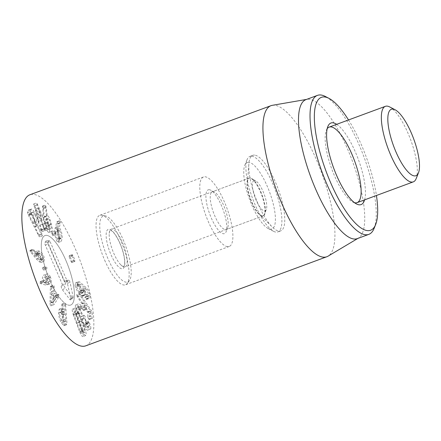 <?xml version="1.0" encoding="UTF-8"?>
<svg xmlns="http://www.w3.org/2000/svg" width="441" height="441" viewBox="0 0 441 441"><rect width="100%" height="100%" fill="white"/><g stroke="black" fill="none" stroke-linecap="round" stroke-linejoin="round"><path stroke-width="0.33" stroke-dasharray="2.21 1.65" d="M59.86 230.626L61.293 236.31L60.775 238.642L60.004 238.112L58.57 232.407L59.083 230.075L59.86 230.626L56.977 231.69L58.41 237.374L61.293 236.31M58.41 237.374L57.892 239.711L57.121 239.176L60.004 238.112M57.121 239.176L55.693 233.471L58.57 232.407M55.693 233.471L56.2 231.139L56.977 231.69M54.739 232.065C54.927 236.144 55.731 239.265 57.165 241.436L58.521 242.368L59.359 238.625C59.166 234.695 58.416 231.712 57.109 229.678L56.327 228.945L57.677 223.587L57.225 221.856L56.817 221.944L55.147 228.278L54.739 232.065L57.622 231.001L58.03 227.209L59.7 220.875L60.108 220.792L60.56 222.523L59.21 227.881L59.993 228.614C61.299 230.649 62.049 233.631 62.242 237.561L61.404 241.304L60.048 240.367C58.614 238.201 57.804 235.081 57.622 231.001M56.817 221.944L60.108 220.792L56.817 221.944M57.617 224.21L60.5 223.146M56.327 228.945L59.21 227.881M56.354 229.039L59.232 227.975M57.109 229.678L59.993 228.614M59.359 238.625L62.242 237.561M57.165 241.436L60.048 240.367M51.79 233.085L52.688 235.715C53.03 235.985 53.135 235.538 53.003 234.369L52.11 231.762L54.993 230.698L55.886 233.306C56.018 234.469 55.913 234.921 55.566 234.651L54.673 232.021C54.541 230.875 54.645 230.434 54.993 230.698L52.11 231.762C51.768 231.503 51.658 231.944 51.79 233.085L54.673 232.021M53.003 234.369L55.886 233.306M52.688 235.715L55.775 234.739L52.688 235.715M38.472 208.246L43.698 220.202L42.121 220.676L38.472 208.246L35.594 209.315L38.499 208.24M35.616 209.304L40.82 221.266L43.698 220.202M40.82 221.266L42.121 220.676M39.238 221.74L35.594 209.315M40.754 229.331L41.906 231.668L40.203 225.026L42.198 224.425L45.169 230.687L44.563 228.184L34.8 205.804L33.654 203.957L40.754 229.331L43.637 228.267L36.537 202.888L37.683 204.734L47.766 227.914L48.052 229.618L47.286 228.438L45.076 223.361L43.086 223.962L44.789 230.604L43.637 228.267M33.957 206.057L36.84 204.993M33.648 203.957L36.537 202.888M34.8 205.804L37.683 204.734M44.563 228.184L47.446 227.121M44.888 228.984L47.766 227.914M45.169 230.687L48.052 229.618L45.169 230.687M42.198 224.425L45.076 223.361M40.203 225.026L43.086 223.962M41.906 231.668L44.789 230.599L41.906 231.668M38.902 254.622L39.183 252.947L40.396 253.316L43.174 257.522L42.904 259.198L41.669 258.823L38.902 254.622L36.024 255.686L36.3 254.01L37.513 254.38L40.396 253.316M37.513 254.38L40.291 258.591L43.174 257.522M40.291 258.591L40.021 260.267L38.791 259.887L41.669 258.823M38.791 259.887L36.024 255.686M39.216 261.8L41.14 262.395L41.581 259.468C40.853 256.546 39.326 254.198 37 252.406L35.126 251.833L34.652 254.457L35.252 256.215L30.275 250.279L29.845 250.725L30.435 251.839L36.416 259.054L39.216 261.8L42.099 260.736L39.299 257.991L32.722 249.656L33.152 249.215L33.604 249.645L38.135 255.152L37.535 253.393L38.003 250.764L39.883 251.342C42.209 253.128 43.736 255.482 44.458 258.398L44.017 261.331L42.099 260.736M30.435 251.839L33.312 250.775M30.275 250.279L33.152 249.215L30.275 250.279M30.721 250.709L33.604 249.645M35.252 256.215L38.135 255.152M35.274 256.188L38.158 255.124M34.652 254.457L37.535 253.393M37 252.406L39.883 251.342M41.581 259.468L44.458 258.398M42.518 268.646L43.731 270.079L44.106 268.85L42.887 267.417L42.518 268.646L45.401 267.582L45.77 266.353L46.989 267.786L46.614 269.016L45.401 267.582M43.731 270.079L46.796 268.988L43.731 270.079M42.887 267.417L45.77 266.353L42.887 267.417M44.106 268.85L46.989 267.786M53.918 301.6L54.111 292.962L56.487 297.366L53.918 301.6L51.002 302.598L53.885 301.534M51.002 302.598L51.228 294.031L54.111 292.962M51.228 294.031L53.604 298.43L56.487 297.366M53.604 298.43L51.035 302.669M56.112 297.73L58.995 296.666L54.144 304.516L50.963 305.9L56.239 297.372L55.979 295.702L55.368 295.503L54.287 297.317L51.283 291.755L51.382 288.122L51.073 286.606L50.434 286.606L53.311 285.542L53.956 285.542L54.265 287.058L54.166 290.691L57.165 296.247L58.416 294.274L55.368 295.503L58.251 294.439L58.862 294.638L58.995 296.666M49.993 303.221L50.412 305.464L51.261 305.58L54.144 304.516L53.295 304.395L52.87 302.157L53.311 285.542L50.434 286.606L50.39 287.124L49.993 303.221L52.87 302.157M50.39 287.124L53.267 286.055M51.283 291.755L54.166 290.691M54.287 297.317L57.165 296.247M65.307 313.705L65.858 321.252L64.193 319.091L62.451 313.43L62.815 310.999L65.307 313.705L62.424 314.769L62.98 322.316L61.31 320.16L64.193 319.091M65.907 321.142L62.98 322.316L65.907 321.142M61.31 320.16L59.574 314.494L59.932 312.063L60.753 312.614L63.636 311.544M60.753 312.614L62.424 314.769M65.621 305.166L66.999 323.948L66.652 324.642L64.347 321.66C62.787 319.444 61.834 316.28 61.486 312.178L62.115 308.05L63.405 308.887L65.158 310.988L64.64 303.893L65.014 303.017L65.621 305.166L62.738 306.23L61.894 303.926L65.014 303.017M62.137 304.081L61.757 304.963L62.28 312.052L60.527 309.951L59.232 309.113L58.603 313.242C58.951 317.349 59.904 320.508 61.464 322.724L63.769 325.706L64.121 325.011L62.738 306.23M63.769 325.706L66.883 324.797L63.769 325.706M61.464 322.724L64.347 321.66M58.603 313.242L61.486 312.178M60.527 309.951L63.405 308.887M62.28 312.052L65.158 310.988L62.28 312.052M46.972 279.908C46.311 278.1 46.382 276.821 47.193 276.083L44.309 277.146L47.193 276.083C48.086 275.548 48.912 276.149 49.673 277.885C50.34 279.715 50.263 280.989 49.447 281.711L46.288 282.924L49.447 281.711C48.56 282.268 47.738 281.661 46.972 279.908L44.089 280.972C43.427 279.164 43.499 277.885 44.309 277.146C45.208 276.612 46.035 277.213 46.796 278.949L49.673 277.885M46.796 278.949C47.463 280.779 47.385 282.053 46.564 282.78C45.677 283.331 44.855 282.731 44.089 280.972M47.611 278.337C46.393 275.421 45.021 274.379 43.483 275.212C42.22 276.474 42.104 278.48 43.13 281.226L43.929 282.753L39.977 281.689L39.933 282.885L40.533 283.569L45.302 284.952L47.341 284.759L50.219 283.695L47.341 284.759C48.664 283.469 48.753 281.33 47.611 278.337L50.494 277.273C51.636 280.261 51.547 282.405 50.219 283.695L48.185 283.888L43.411 282.505L42.816 281.821L42.86 280.625L46.812 281.689L46.007 280.162C44.988 277.411 45.103 275.41 46.36 274.142L43.483 275.212L46.36 274.142C47.898 273.315 49.276 274.357 50.494 277.273M40.533 283.569L43.411 282.505M40.302 281.645L43.185 280.581L40.302 281.645M43.929 282.753L46.812 281.689M43.929 282.687L46.812 281.623M43.13 281.226L46.007 280.162M33.929 221.939L33.378 223.51L36.261 222.446L32.094 214.188L32.788 212.077L29.679 213.416L32.562 212.353C32.932 211.564 33.803 212.523 35.17 215.236C36.526 217.986 37.072 219.866 36.812 220.875L36.261 222.446L33.251 223.355L29.211 215.252L29.679 213.416C30.054 212.628 30.92 213.587 32.292 216.299C33.643 219.056 34.194 220.93 33.929 221.939L36.812 220.875M42.496 235.841L41.482 234.595L30.903 213.378L30.341 211.537L31.449 208.957L28.566 210.021L27.458 212.601L28.026 214.447L38.599 235.659L39.613 236.905L34.85 226.459L35.412 224.855L38.295 223.791L37.816 225.665L41.807 233.669L42.496 235.841L39.613 236.905M35.412 224.855C35.798 223.152 34.867 219.998 32.612 215.39C30.324 210.881 28.858 209.227 28.224 210.429L31.107 209.365C31.741 208.163 33.202 209.817 35.495 214.326C37.75 218.934 38.681 222.088 38.295 223.791M32.612 215.39L35.495 214.326M47.837 225.263C48.549 228.35 48.554 229.75 47.854 229.469C47.055 228.818 46.261 226.922 45.473 223.785C44.756 220.704 44.75 219.309 45.462 219.601L48.345 218.538C49.133 219.183 49.921 221.068 50.715 224.199C51.426 227.28 51.432 228.686 50.732 228.405C49.938 227.749 49.144 225.858 48.356 222.722C47.639 219.64 47.634 218.245 48.345 218.538L45.462 219.601C46.25 220.246 47.038 222.132 47.837 225.263L50.715 224.199M51.007 228.46L47.854 229.469L51.007 228.46M45.473 223.785L48.356 222.722M44.635 223.223C45.98 228.444 47.292 231.519 48.576 232.446C49.778 233.085 49.794 230.808 48.626 225.627C47.319 220.605 46.073 217.639 44.888 216.718L44.332 216.823L43.4 208.659L42.501 206.041L43.626 217.556L44.635 223.223L47.512 222.154L46.509 216.492L45.384 204.977L46.283 207.595L47.215 215.754L47.771 215.655C48.957 216.575 50.202 219.541 51.509 224.563C52.677 229.744 52.661 232.021 51.454 231.382C50.175 230.456 48.863 227.38 47.512 222.154M42.358 206.724L45.241 205.66M42.501 206.041L45.384 204.977L42.501 206.041M43.4 208.659L46.283 207.595M44.332 216.823L47.215 215.754M44.37 216.911L47.771 215.655L44.37 216.911M48.626 225.627L51.509 224.563M48.576 232.446L51.933 231.481L48.576 232.446M70.003 256.293L69.231 255.714L69.209 256.965L72.092 255.901L72.208 254.589L69.325 255.653L72.115 254.65L72.881 255.229L74.898 260.173L74.783 261.48L71.9 262.544L72.015 261.237L70.003 256.293L72.881 255.229M72.015 261.237L74.898 260.173M69.209 256.965L71.221 261.91L74.105 260.846L72.092 255.901M71.221 261.91L71.993 262.489L74.871 261.425L74.105 260.846M75.047 285.47C75.554 288.034 76.822 290.547 78.845 293.006L81.883 296.071L82.428 295.823L81.8 292.444L80.907 290.845L80.35 291.143L80.681 293.397L78.856 291.545L76.502 286.771L76.789 285.134L77.77 285.355L83.465 290.459L85.868 295.172C86.122 296.517 85.896 297.14 85.201 297.052L84.92 297.499L85.802 299.026L86.86 299.318L87.324 296.473C86.816 293.904 85.571 291.418 83.586 289.015L76.938 283.05L75.516 282.753L75.047 285.47L77.93 284.406L78.399 281.689L79.821 281.986L86.469 287.951C88.454 290.354 89.699 292.841 90.201 295.409L89.744 298.254L88.685 297.962L87.803 296.435L88.437 295.955L85.201 297.052L88.084 295.988C88.779 296.076 88.999 295.448 88.751 294.108L86.348 289.395L80.653 284.291L79.672 284.065L79.38 285.707L81.739 290.476L83.564 292.333L83.228 290.073L83.79 289.776L84.683 291.38L85.311 294.759L84.766 295.007L81.723 291.942C79.7 289.483 78.437 286.97 77.93 284.406M87.324 296.473L90.201 295.409M86.249 299.307L89.126 298.237M85.201 297.052L84.92 297.499L87.803 296.435L88.084 295.988M85.868 295.172L88.751 294.108M83.465 290.459L86.348 289.395M77.77 285.355L80.653 284.291M76.502 286.771L79.38 285.707M78.856 291.545L81.739 290.476M80.764 293.37L83.647 292.306L80.764 293.37M80.35 291.143L83.79 289.776L80.35 291.143M81.8 292.444L84.683 291.38M81.883 296.071L85.311 294.759L81.883 296.071M79.325 293.745L80.223 294.312L91.425 310.718L92.186 312.498L92.13 318.617L89.247 319.681L89.303 313.562L88.542 311.781L77.34 295.376L76.447 294.808L77.351 296.881L82.076 303.893L82.103 308.033L84.986 306.969L84.959 302.829L80.234 295.817L79.408 293.508L76.447 294.808M87.787 317.151L88.58 319.063L89.341 319.433L92.224 318.369L91.463 317.994L90.67 316.087L90.631 311.137L86.513 305.111L86.453 309.483L83.57 310.547L83.746 306.241L87.748 312.2L87.787 317.151L90.67 316.087M83.636 306.175L86.623 305.178L83.636 306.175M82.103 308.033L82.902 309.924L83.663 310.315L86.546 309.246L85.786 308.86L84.986 306.969M78.553 313.297C77.208 310.591 76.629 308.75 76.811 307.774C77.059 307.261 77.594 307.658 78.426 308.965L79.082 309.565L78.548 307.79L81.431 306.727L81.916 308.568L79.033 309.632L81.965 308.502L81.309 307.901C80.477 306.594 79.942 306.197 79.694 306.71C79.507 307.686 80.091 309.527 81.431 312.234C82.858 315.006 83.746 316.043 84.104 315.348L81.221 316.412C80.868 317.112 79.975 316.07 78.553 313.297L81.431 312.234M78.548 307.79L78.211 307.173L81.089 306.109L81.431 306.727M78.426 308.965L81.309 307.901M76.811 307.774L79.882 306.484L76.811 307.774M85.747 323.639L86.541 327.04C86.221 327.669 85.455 326.781 84.231 324.372C82.941 321.715 82.401 319.979 82.605 319.152L82.081 317.283L81.243 316.34L84.126 315.276L84.964 316.214L85.488 318.082C85.278 318.909 85.824 320.651 87.114 323.303C88.338 325.712 89.104 326.605 89.424 325.976L88.31 321.07L85.372 322.2L85.747 323.639L88.63 322.575M82.605 319.152L85.488 318.082M84.231 324.372L87.114 323.303M86.541 327.04L89.424 325.976L86.541 327.04M78.211 307.173C76.833 304.891 75.907 304.174 75.433 305.023C75.113 306.644 76.056 309.714 78.255 314.229C79.97 317.448 81.094 319.119 81.635 319.24L83.994 325.414C86.034 329.394 87.34 330.866 87.908 329.824C88.134 328.528 87.671 326.549 86.524 323.887L85.372 322.2L88.255 321.136L89.407 322.823C90.554 325.486 91.011 327.465 90.791 328.76L87.61 330.188L90.791 328.76C90.218 329.796 88.917 328.33 86.877 324.35L84.518 318.176C83.977 318.055 82.853 316.384 81.138 313.165C78.939 308.65 77.996 305.58 78.311 303.959L75.433 305.023L78.311 303.959C78.79 303.11 79.716 303.827 81.089 306.109M86.524 323.887L89.407 322.823M83.994 325.414L86.877 324.35M81.668 319.312L84.551 318.248M81.635 319.24L84.518 318.176M78.255 314.229L81.138 313.165M81.42 321.351L84.385 329.433C84.937 331.252 85.041 332.249 84.694 332.42L81.794 333.49C81.458 333.633 80.89 332.856 80.108 331.141L74.022 315.023C73.471 313.198 73.366 312.206 73.713 312.035L76.596 310.971C76.949 310.817 77.517 311.6 78.3 313.314L81.42 321.351L78.542 322.415L81.502 330.496C82.054 332.321 82.158 333.313 81.811 333.484M84.694 332.42C84.341 332.569 83.773 331.792 82.991 330.077L76.905 313.953C76.354 312.134 76.249 311.137 76.596 310.971M73.713 312.035C74.066 311.881 74.634 312.663 75.417 314.378L78.542 322.415M82.324 330.91L75.731 313.446L78.614 312.377L85.207 329.846C86.254 333.236 86.469 335.116 85.846 335.474L82.963 336.538C83.586 336.18 83.371 334.306 82.324 330.91L85.207 329.846M73.2 314.609L79.793 332.073L82.676 331.009L76.084 313.545C75.036 310.15 74.821 308.276 75.444 307.917L72.561 308.981C71.938 309.339 72.153 311.214 73.2 314.609L76.084 313.545M79.793 332.073C81.243 335.287 82.296 336.775 82.963 336.538M85.846 335.474C85.179 335.706 84.121 334.223 82.676 331.009M75.731 313.446C74.286 310.232 73.228 308.744 72.561 308.981M75.444 307.917C76.111 307.68 77.164 309.169 78.614 312.377M85.763 345.832A80.532 24.216 69.7 0 0 82.506 267.323A80.532 24.216 69.7 0 0 33.461 194.332A80.532 24.216 69.7 0 0 29.938 194.757M69.072 305.238A37.044 11.141 69.7 0 0 70.692 305.04A37.044 11.141 69.7 0 0 68.3 266.43A37.044 11.141 69.7 0 0 45.01 235.544A37.044 11.141 69.7 0 0 46.509 271.662A37.044 11.141 69.7 0 0 69.072 305.238M225.323 229.651A20.132 6.053 69.7 0 0 226.205 229.546A20.132 6.053 69.7 0 0 227.639 227.92A20.132 6.053 69.7 0 0 224.904 208.56A20.132 6.053 69.7 0 0 214.398 192.078A20.132 6.053 69.7 0 0 213.13 191.67A20.132 6.053 69.7 0 0 212.248 191.774A20.132 6.053 69.7 0 0 213.064 211.404A20.132 6.053 69.7 0 0 225.323 229.651M209.271 189.696A23.356 7.023 -110.3 0 1 210.743 190.165A23.356 7.023 -110.3 0 1 222.931 209.288A23.356 7.023 -110.3 0 1 226.106 231.745A23.356 7.023 -110.3 0 1 210.5 216.09A23.356 7.023 -110.3 0 1 209.271 189.696M262.472 215.919A20.132 6.053 -110.3 0 1 259.121 213.896A20.132 6.053 -110.3 0 1 247.429 182.254A20.132 6.053 -110.3 0 1 249.397 178.048A20.132 6.053 -110.3 0 1 250.279 177.938A20.132 6.053 -110.3 0 1 262.538 196.19A20.132 6.053 -110.3 0 1 263.354 215.814A20.132 6.053 -110.3 0 1 262.472 215.919M227.567 246.668A37.044 11.141 -110.3 0 1 205.004 213.091A37.044 11.141 -110.3 0 1 203.505 176.973A37.044 11.141 -110.3 0 1 226.795 207.86A37.044 11.141 -110.3 0 1 229.188 246.469A37.044 11.141 -110.3 0 1 227.567 246.668M354.531 202.711A40.269 12.111 -110.3 0 1 352.806 202.033A40.269 12.111 -110.3 0 1 331.786 169.063A40.269 12.111 -110.3 0 1 326.318 130.349A40.269 12.111 -110.3 0 1 327.183 128.711M364.613 199.861A43.488 13.076 69.7 0 0 358.29 159.273A43.488 13.076 69.7 0 0 336.698 124.323M254.584 155.105A40.269 12.111 69.7 0 0 252.82 155.32A40.269 12.111 69.7 0 0 248.884 163.738A40.269 12.111 69.7 0 0 272.268 227.021A40.269 12.111 69.7 0 0 280.735 230.858A40.269 12.111 69.7 0 0 279.103 191.603A40.269 12.111 69.7 0 0 254.584 155.105M348.517 119.952A70.869 21.311 -110.3 0 1 376.432 195.495M374.1 228.383A74.088 22.282 69.7 0 0 364.04 157.145A74.088 22.282 69.7 0 0 325.359 96.48M357.298 238.625A74.088 22.282 69.7 0 0 358.417 238.085A74.088 22.282 69.7 0 0 352.513 161.406A74.088 22.282 69.7 0 0 307.134 99.308A74.088 22.282 69.7 0 0 305.933 99.633M272.317 105.316A80.532 24.216 -110.3 0 1 274.539 105.239A80.532 24.216 -110.3 0 1 322.845 176.124A80.532 24.216 -110.3 0 1 328.065 256.16M50.131 241.729L67.512 281.81L68.73 280.267A1.555 0.469 -110.3 0 1 68.84 280.2A1.555 0.469 -110.3 0 1 69.965 282.141L73.189 296.997A1.555 0.469 -110.3 0 1 73.14 297.962A1.555 0.469 -110.3 0 1 72.649 297.681L65.274 288.083A1.555 0.469 -110.3 0 1 64.612 286.656A1.555 0.469 -110.3 0 1 64.579 285.52L65.803 283.971L48.422 243.89A1.555 0.469 -110.3 0 1 48.152 242.065L49.188 240.747A1.555 0.469 -110.3 0 1 49.298 240.687A1.555 0.469 -110.3 0 1 50.131 241.729L47.435 242.561A2.414 0.728 69.7 0 0 46.14 240.94A2.414 0.728 69.7 0 0 45.969 241.034L44.927 242.346A2.414 0.728 69.7 0 0 45.357 245.19L62.396 284.489L61.36 285.807A2.414 0.728 69.7 0 0 61.415 287.571A2.414 0.728 69.7 0 0 62.435 289.792L69.81 299.389A2.414 0.728 69.7 0 0 70.577 299.825A2.414 0.728 69.7 0 0 70.659 298.32L67.434 283.469A2.414 0.728 69.7 0 0 65.681 280.454A2.414 0.728 69.7 0 0 65.511 280.548L64.474 281.865L47.435 242.561M64.474 281.865L67.512 281.81M62.396 284.489L65.803 283.971M253.261 181.196A16.108 4.845 -110.3 0 1 255.708 180.882A16.108 4.845 -110.3 0 1 264.115 194.073A16.108 4.845 -110.3 0 1 266.303 209.558A16.108 4.845 -110.3 0 1 256.557 201.129A16.108 4.845 -110.3 0 1 253.261 181.196M248.079 178.886A20.132 6.053 -110.3 0 1 248.989 178.197A20.132 6.053 -110.3 0 1 251.138 178.5A20.132 6.053 -110.3 0 1 261.651 194.983A20.132 6.053 -110.3 0 1 264.385 214.343A20.132 6.053 -110.3 0 1 262.946 215.969A20.132 6.053 -110.3 0 1 250.946 200.881A20.132 6.053 -110.3 0 1 248.079 178.886M122.499 242.528A20.132 6.053 -110.3 0 1 125.15 266.888A20.132 6.053 -110.3 0 1 120.917 264.969A20.132 6.053 -110.3 0 1 109.225 233.328A20.132 6.053 -110.3 0 1 110.283 229.805A20.132 6.053 -110.3 0 1 111.193 229.116A20.132 6.053 -110.3 0 1 122.499 242.528M107.924 258.564A35.186 10.578 -110.3 0 1 105.3 215.875A35.186 10.578 -110.3 0 1 125.409 245.328A35.186 10.578 -110.3 0 1 129.285 280.779A35.186 10.578 -110.3 0 1 107.924 258.564M104.644 260.135A37.044 11.141 69.7 0 0 125.442 284.809A37.044 11.141 69.7 0 0 127.129 283.524A37.044 11.141 69.7 0 0 123.05 246.199A37.044 11.141 69.7 0 0 101.882 215.191A37.044 11.141 69.7 0 0 99.765 215.313A37.044 11.141 69.7 0 0 104.644 260.135M49.894 280.366A37.044 11.141 69.7 0 0 70.692 305.04A37.044 11.141 69.7 0 0 68.3 266.43A37.044 11.141 69.7 0 0 45.01 235.544A37.044 11.141 69.7 0 0 49.894 280.366M416.161 178.622A40.269 12.111 69.7 0 0 410.692 139.907A40.269 12.111 69.7 0 0 389.673 106.937M251.701 156.169A40.269 12.111 -110.3 0 1 276.22 192.667A40.269 12.111 -110.3 0 1 277.852 231.922A40.269 12.111 -110.3 0 1 276.088 232.137A40.269 12.111 -110.3 0 1 273.558 231.321A40.269 12.111 -110.3 0 1 252.539 198.351A40.269 12.111 -110.3 0 1 247.07 159.631A40.269 12.111 -110.3 0 1 249.937 156.384A40.269 12.111 -110.3 0 1 251.701 156.169M248.84 162.327A35.434 10.656 69.7 0 0 244.766 165.375A35.434 10.656 69.7 0 0 249.578 199.442A35.434 10.656 69.7 0 0 268.078 228.455A35.434 10.656 69.7 0 0 272.125 199.795A35.434 10.656 69.7 0 0 248.84 162.327M55.147 228.278L58.03 227.209M57.677 223.587L60.56 222.523M41.024 230.141L43.907 229.077M44.403 229.502L47.286 228.438M41.752 230.301L44.635 229.232M36.416 259.054L39.299 257.991M29.845 250.725L32.722 249.656M56.239 297.372L59.122 296.308M51.382 288.122L54.265 287.058M55.979 295.702L58.862 294.638M62.495 315.034L65.378 313.97M64.121 325.011L66.999 323.948M61.757 304.963L64.64 303.893M45.302 284.952L48.185 283.888M39.933 282.885L42.816 281.821M29.211 215.252L32.094 214.188M29.128 214.988L32.011 213.918M38.599 235.659L41.482 234.595M28.026 214.447L30.903 213.378M27.458 212.601L30.341 211.537M34.85 226.459L37.728 225.395M34.933 226.729L37.816 225.665M38.924 234.733L41.807 233.669M43.626 217.556L46.509 216.492M43.235 207.739L46.118 206.675M76.938 283.05L79.821 281.986M83.586 289.015L86.469 287.951M85.802 299.026L88.685 297.962M81.546 295.768L84.429 294.704M78.845 293.006L81.723 291.942M77.34 295.376L80.223 294.312M88.542 311.781L91.425 310.718M89.303 313.562L92.186 312.498M88.58 319.063L91.463 317.994M87.748 312.2L90.631 311.137M87.638 311.947L90.521 310.883M82.902 309.924L85.786 308.86M82.076 303.893L84.959 302.829M81.976 303.656L84.859 302.587M77.351 296.881L80.234 295.817M82.627 319.091L85.504 318.027M86.166 323.11L89.043 322.04M81.502 330.496L84.385 329.433M80.108 331.141L82.991 330.077M76.993 323.126L79.876 322.062M74.022 315.023L76.905 313.953M75.417 314.378L78.3 313.314M79.132 322.145L82.015 321.081M76.403 323.402L79.286 322.338M65.511 280.548L68.73 280.267M67.434 283.469L69.965 282.141M70.659 298.32L73.189 296.997M69.81 299.389L72.649 297.681M62.435 289.792L65.274 288.083M61.36 285.807L64.579 285.52M45.357 245.19L48.422 243.89M44.927 242.346L48.152 242.065M45.969 241.034L49.188 240.747M119.985 243.305A20.936 6.295 69.7 0 0 106.132 235.455A20.936 6.295 69.7 0 0 120.343 268.233A20.936 6.295 69.7 0 0 119.985 243.305M60.775 238.642L57.892 239.711M59.083 230.075L56.2 231.139M56.983 221.696L59.866 220.632M58.521 242.368L61.404 241.304M39.183 252.947L36.3 254.01M42.904 259.198L40.021 260.267M35.126 251.833L38.003 250.764M41.14 262.395L44.017 261.331M50.649 286.259L53.526 285.195M65.891 321.274L63.013 322.338M62.815 310.999L59.932 312.063M59.232 309.113L62.115 308.05M62.264 312.178L65.147 311.114M40.054 281.645L42.931 280.581M36.25 222.457L33.367 223.521M44.558 216.636L47.441 215.572M86.86 299.318L89.744 298.254M85.03 297.058L87.913 295.988M76.789 285.134L79.672 284.065M80.753 293.436L83.636 292.372M80.433 290.636L83.316 289.572M82.351 296.302L85.234 295.238M75.516 282.753L78.399 281.689M83.647 306.142L86.524 305.073M214.398 192.078L210.743 190.165M227.639 227.92L226.106 231.745M249.397 178.048L212.248 191.774M263.354 215.814L226.205 229.546M352.806 202.033L356.46 203.94M326.318 130.349L327.85 126.523M280.735 230.858L277.852 231.922M252.82 155.32L249.937 156.384M259.121 213.896L272.268 227.021M247.429 182.254L248.884 163.738M203.505 176.973L99.765 215.313M229.188 246.469L125.442 284.809M307.134 99.308L306.517 99.418M358.417 238.085L357.877 238.41M68.84 280.2L65.681 280.454M73.14 297.962L70.577 299.825M49.298 240.687L46.14 240.94M255.708 180.882L251.138 178.5M266.303 209.558L264.385 214.343M248.989 178.197L111.193 229.116M262.946 215.969L125.15 266.888M109.225 233.328C110.035 228.862 110.233 230.875 110.3 230.318L111.645 230.864C114.032 232.435 116.799 236.619 119.946 243.41C122.218 248.735 123.695 253.768 124.384 258.514C124.77 261.695 124.764 263.933 124.373 265.228L123.745 266.518C123.05 265.962 125.167 268.167 120.917 264.969M105.3 215.875L101.882 215.191M129.285 280.779L127.129 283.524M268.078 228.455L273.558 231.321M244.766 165.375L247.07 159.631"/><path stroke-width="0.66" d="M271.017 105.669L29.938 194.757A80.532 24.216 69.7 0 0 35.137 278.69A80.532 24.216 69.7 0 0 85.763 345.832L326.842 256.745A80.532 24.216 -110.3 0 1 323.319 257.169A80.532 24.216 -110.3 0 1 274.274 184.178A80.532 24.216 -110.3 0 1 271.017 105.669A80.532 24.216 -110.3 0 1 272.317 105.316L306.517 99.418M327.183 128.711A40.269 12.111 -110.3 0 1 329.184 127.096A40.269 12.111 -110.3 0 1 330.948 126.887A40.269 12.111 -110.3 0 1 355.468 163.379A40.269 12.111 -110.3 0 1 357.1 202.64A40.269 12.111 -110.3 0 1 355.336 202.849A40.269 12.111 -110.3 0 1 354.531 202.711M336.698 124.323A43.488 13.076 69.7 0 0 327.85 126.523A43.488 13.076 69.7 0 0 333.76 168.335A43.488 13.076 69.7 0 0 356.46 203.94A43.488 13.076 69.7 0 0 359.195 204.822A43.488 13.076 69.7 0 0 364.613 199.861M376.432 195.495A70.869 21.311 -110.3 0 1 375.638 224.557A70.869 21.311 -110.3 0 1 328.291 177.056A70.869 21.311 -110.3 0 1 324.559 96.954A70.869 21.311 -110.3 0 1 329.014 98.387A70.869 21.311 -110.3 0 1 348.517 119.952M329.014 98.387L325.359 96.48A74.088 22.282 69.7 0 0 320.706 94.98A74.088 22.282 69.7 0 0 317.459 95.372A74.088 22.282 69.7 0 0 320.464 167.602A74.088 22.282 69.7 0 0 365.578 234.755A74.088 22.282 69.7 0 0 368.825 234.364A74.088 22.282 69.7 0 0 374.1 228.383L375.638 224.557M317.459 95.372L305.933 99.633A74.088 22.282 69.7 0 0 308.937 171.863A74.088 22.282 69.7 0 0 354.051 239.016A74.088 22.282 69.7 0 0 357.298 238.625L368.825 234.364M357.877 238.41L328.065 256.16A80.532 24.216 -110.3 0 1 326.842 256.745M395.153 109.798L389.673 106.937A40.269 12.111 69.7 0 0 387.143 106.121A40.269 12.111 69.7 0 0 385.379 106.331A40.269 12.111 69.7 0 0 387.011 145.591A40.269 12.111 69.7 0 0 411.53 182.083A40.269 12.111 69.7 0 0 413.294 181.874A40.269 12.111 69.7 0 0 416.161 178.622L418.465 172.883A35.434 10.656 -110.3 0 1 394.794 149.13A35.434 10.656 -110.3 0 1 392.925 109.081A35.434 10.656 -110.3 0 1 395.153 109.798A35.434 10.656 -110.3 0 1 413.652 138.81A35.434 10.656 -110.3 0 1 418.465 172.883M385.379 106.331L329.184 127.096M413.294 181.874L357.1 202.64"/></g></svg>
